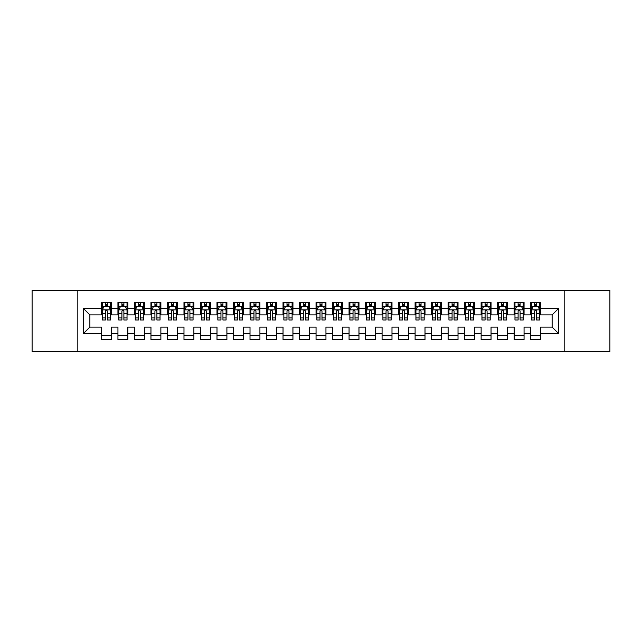 <?xml version="1.0" encoding="UTF-8"?>
<svg xmlns="http://www.w3.org/2000/svg" width="642" height="642" viewBox="0 0 642 642"><rect width="100%" height="100%" fill="white"/><g stroke="black" fill="none" stroke-linecap="round" stroke-linejoin="round"><path stroke-width="0.96" d="M564.174 351.543L609.9 351.543L609.9 290.457L564.174 290.457L564.174 351.543L77.826 351.543L77.826 290.457L32.1 290.457L32.1 351.543L77.826 351.543M564.174 290.457L77.826 290.457M83.275 333.712L83.275 308.288L101.436 308.288L101.436 314.893L89.88 314.893L89.88 327.107L83.275 333.712L101.436 333.712L101.436 339.57L111.339 339.57L111.339 333.712L117.943 333.712L117.943 339.57L127.846 339.57L127.846 333.712L134.451 333.712L134.451 339.57L144.362 339.57L144.362 333.712L150.958 333.712L150.958 339.57L160.869 339.57L160.869 333.712L167.474 333.712L167.474 339.57L177.377 339.57L177.377 333.712L183.981 333.712L183.981 339.57L193.884 339.57L193.884 333.712L200.489 333.712L200.489 339.57L210.391 339.57L210.391 333.712L216.996 333.712L216.996 339.57L226.899 339.57L226.899 333.712L233.503 333.712L233.503 339.57L243.406 339.57L243.406 333.712L250.011 333.712L250.011 339.57L259.922 339.57L259.922 333.712L266.518 333.712L266.518 339.57L276.429 339.57L276.429 333.712L283.034 333.712L283.034 339.57L292.937 339.57L292.937 333.712L299.541 333.712L299.541 339.57L309.444 339.57L309.444 333.712L316.049 333.712L316.049 339.57L325.951 339.57L325.951 333.712L332.556 333.712L332.556 339.57L342.459 339.57L342.459 333.712L349.063 333.712L349.063 339.57L358.966 339.57L358.966 333.712L365.571 333.712L365.571 339.57L375.482 339.57L375.482 333.712L382.078 333.712L382.078 339.57L391.989 339.57L391.989 333.712L398.594 333.712L398.594 339.57L408.497 339.57L408.497 333.712L415.101 333.712L415.101 339.57L425.004 339.57L425.004 333.712L431.609 333.712L431.609 339.57L441.511 339.57L441.511 333.712L448.116 333.712L448.116 339.57L458.019 339.57L458.019 333.712L464.623 333.712L464.623 339.57L474.526 339.57L474.526 333.712L481.131 333.712L481.131 339.57L491.042 339.57L491.042 333.712L497.638 333.712L497.638 339.57L507.549 339.57L507.549 333.712L514.154 333.712L514.154 339.57L524.057 339.57L524.057 333.712L530.661 333.712L530.661 339.57L540.564 339.57L540.564 327.107L552.12 327.107L552.12 314.893L540.564 314.893L540.564 308.288L558.725 308.288L558.725 333.712L540.564 333.712M540.564 308.288L540.564 302.43L530.661 302.43L530.661 308.288L524.057 308.288L524.057 302.43L514.154 302.43L514.154 308.288L507.549 308.288L507.549 302.43L497.638 302.43L497.638 308.288L491.042 308.288L491.042 302.43L481.131 302.43L481.131 308.288L474.526 308.288L474.526 302.43L464.623 302.43L464.623 308.288L458.019 308.288L458.019 302.43L448.116 302.43L448.116 308.288L441.511 308.288L441.511 302.43L431.609 302.43L431.609 308.288L425.004 308.288L425.004 302.43L415.101 302.43L415.101 308.288L408.497 308.288L408.497 302.43L398.594 302.43L398.594 308.288L391.989 308.288L391.989 302.43L382.078 302.43L382.078 308.288L375.482 308.288L375.482 302.43L365.571 302.43L365.571 308.288L358.966 308.288L358.966 302.43L349.063 302.43L349.063 308.288L342.459 308.288L342.459 302.43L332.556 302.43L332.556 308.288L325.951 308.288L325.951 302.43L316.049 302.43L316.049 308.288L309.444 308.288L309.444 302.43L299.541 302.43L299.541 308.288L292.937 308.288L292.937 302.43L283.034 302.43L283.034 308.288L276.429 308.288L276.429 302.43L266.518 302.43L266.518 308.288L259.922 308.288L259.922 302.43L250.011 302.43L250.011 308.288L243.406 308.288L243.406 302.43L233.503 302.43L233.503 308.288L226.899 308.288L226.899 302.43L216.996 302.43L216.996 308.288L210.391 308.288L210.391 302.43L200.489 302.43L200.489 308.288L193.884 308.288L193.884 302.43L183.981 302.43L183.981 308.288L177.377 308.288L177.377 302.43L167.474 302.43L167.474 308.288L160.869 308.288L160.869 302.43L150.958 302.43L150.958 308.288L144.362 308.288L144.362 302.43L134.451 302.43L134.451 308.288L127.846 308.288L127.846 302.43L117.943 302.43L117.943 308.288L111.339 308.288L111.339 302.43L101.436 302.43L101.436 308.288M524.057 333.712L524.057 327.107L530.661 327.107L530.661 333.712M558.725 308.288L552.12 314.893M507.549 333.712L507.549 327.107L514.154 327.107L514.154 333.712M530.661 308.288L530.661 314.893L524.057 314.893L524.057 308.288M491.042 333.712L491.042 327.107L497.638 327.107L497.638 333.712M514.154 308.288L514.154 314.893L507.549 314.893L507.549 308.288M474.526 333.712L474.526 327.107L481.131 327.107L481.131 333.712M497.638 308.288L497.638 314.893L491.042 314.893L491.042 308.288M458.019 333.712L458.019 327.107L464.623 327.107L464.623 333.712M481.131 308.288L481.131 314.893L474.526 314.893L474.526 308.288M441.511 333.712L441.511 327.107L448.116 327.107L448.116 333.712M464.623 308.288L464.623 314.893L458.019 314.893L458.019 308.288M425.004 333.712L425.004 327.107L431.609 327.107L431.609 333.712M448.116 308.288L448.116 314.893L441.511 314.893L441.511 308.288M408.497 333.712L408.497 327.107L415.101 327.107L415.101 333.712M431.609 308.288L431.609 314.893L425.004 314.893L425.004 308.288M391.989 333.712L391.989 327.107L398.594 327.107L398.594 333.712M415.101 308.288L415.101 314.893L408.497 314.893L408.497 308.288M375.482 333.712L375.482 327.107L382.078 327.107L382.078 333.712M398.594 308.288L398.594 314.893L391.989 314.893L391.989 308.288M358.966 333.712L358.966 327.107L365.571 327.107L365.571 333.712M382.078 308.288L382.078 314.893L375.482 314.893L375.482 308.288M342.459 333.712L342.459 327.107L349.063 327.107L349.063 333.712M365.571 308.288L365.571 314.893L358.966 314.893L358.966 308.288M325.951 333.712L325.951 327.107L332.556 327.107L332.556 333.712M349.063 308.288L349.063 314.893L342.459 314.893L342.459 308.288M309.444 333.712L309.444 327.107L316.049 327.107L316.049 333.712M332.556 308.288L332.556 314.893L325.951 314.893L325.951 308.288M292.937 333.712L292.937 327.107L299.541 327.107L299.541 333.712M316.049 308.288L316.049 314.893L309.444 314.893L309.444 308.288M276.429 333.712L276.429 327.107L283.034 327.107L283.034 333.712M299.541 308.288L299.541 314.893L292.937 314.893L292.937 308.288M259.922 333.712L259.922 327.107L266.518 327.107L266.518 333.712M283.034 308.288L283.034 314.893L276.429 314.893L276.429 308.288M243.406 333.712L243.406 327.107L250.011 327.107L250.011 333.712M266.518 308.288L266.518 314.893L259.922 314.893L259.922 308.288M226.899 333.712L226.899 327.107L233.503 327.107L233.503 333.712M250.011 308.288L250.011 314.893L243.406 314.893L243.406 308.288M210.391 333.712L210.391 327.107L216.996 327.107L216.996 333.712M233.503 308.288L233.503 314.893L226.899 314.893L226.899 308.288M193.884 333.712L193.884 327.107L200.489 327.107L200.489 333.712M216.996 308.288L216.996 314.893L210.391 314.893L210.391 308.288M177.377 333.712L177.377 327.107L183.981 327.107L183.981 333.712M200.489 308.288L200.489 314.893L193.884 314.893L193.884 308.288M160.869 333.712L160.869 327.107L167.474 327.107L167.474 333.712M183.981 308.288L183.981 314.893L177.377 314.893L177.377 308.288M144.362 333.712L144.362 327.107L150.958 327.107L150.958 333.712M167.474 308.288L167.474 314.893L160.869 314.893L160.869 308.288M127.846 333.712L127.846 327.107L134.451 327.107L134.451 333.712M150.958 308.288L150.958 314.893L144.362 314.893L144.362 308.288M111.339 333.712L111.339 327.107L117.943 327.107L117.943 333.712M134.451 308.288L134.451 314.893L127.846 314.893L127.846 308.288M89.88 327.107L101.436 327.107L101.436 333.712M117.943 308.288L117.943 314.893L111.339 314.893L111.339 308.288M530.661 306.555L531.488 306.555M539.737 306.555L540.564 306.555M514.154 306.555L514.972 306.555M523.23 306.555L524.057 306.555M497.638 306.555L498.465 306.555M506.723 306.555L507.549 306.555M481.131 306.555L481.957 306.555M490.215 306.555L491.042 306.555M464.623 306.555L465.45 306.555M473.708 306.555L474.526 306.555M448.116 306.555L448.943 306.555M457.192 306.555L458.019 306.555M431.609 306.555L432.435 306.555M440.685 306.555L441.511 306.555M415.101 306.555L415.928 306.555M424.177 306.555L425.004 306.555M398.594 306.555L399.412 306.555M407.67 306.555L408.497 306.555M382.078 306.555L382.905 306.555M391.163 306.555L391.989 306.555M365.571 306.555L366.397 306.555M374.655 306.555L375.482 306.555M349.063 306.555L349.89 306.555M358.148 306.555L358.966 306.555M332.556 306.555L333.383 306.555M341.632 306.555L342.459 306.555M316.049 306.555L316.875 306.555M325.125 306.555L325.951 306.555M299.541 306.555L300.368 306.555M308.617 306.555L309.444 306.555M283.034 306.555L283.852 306.555M292.11 306.555L292.937 306.555M266.518 306.555L267.345 306.555M275.603 306.555L276.429 306.555M250.011 306.555L250.837 306.555M259.095 306.555L259.922 306.555M233.503 306.555L234.33 306.555M242.588 306.555L243.406 306.555M216.996 306.555L217.823 306.555M226.072 306.555L226.899 306.555M200.489 306.555L201.315 306.555M209.565 306.555L210.391 306.555M183.981 306.555L184.808 306.555M193.057 306.555L193.884 306.555M167.474 306.555L168.292 306.555M176.55 306.555L177.377 306.555M150.958 306.555L151.785 306.555M160.043 306.555L160.869 306.555M134.451 306.555L135.277 306.555M143.535 306.555L144.362 306.555M117.943 306.555L118.77 306.555M127.028 306.555L127.846 306.555M101.436 306.555L102.263 306.555M110.512 306.555L111.339 306.555M101.436 335.445L111.339 335.445M117.943 335.445L127.846 335.445M134.451 335.445L144.362 335.445M150.958 335.445L160.869 335.445M167.474 335.445L177.377 335.445M183.981 335.445L193.884 335.445M200.489 335.445L210.391 335.445M216.996 335.445L226.899 335.445M233.503 335.445L243.406 335.445M250.011 335.445L259.922 335.445M266.518 335.445L276.429 335.445M283.034 335.445L292.937 335.445M299.541 335.445L309.444 335.445M316.049 335.445L325.951 335.445M332.556 335.445L342.459 335.445M349.063 335.445L358.966 335.445M365.571 335.445L375.482 335.445M382.078 335.445L391.989 335.445M398.594 335.445L408.497 335.445M415.101 335.445L425.004 335.445M431.609 335.445L441.511 335.445M448.116 335.445L458.019 335.445M464.623 335.445L474.526 335.445M481.131 335.445L491.042 335.445M497.638 335.445L507.549 335.445M514.154 335.445L524.057 335.445M530.661 335.445L540.564 335.445M83.275 308.288L89.88 314.893M552.12 327.107L558.725 333.712M107.383 304.573L105.4 304.573M110.512 317.942L107.383 317.942L107.383 320.013L110.512 320.013L110.512 309.942L108.867 306.635L103.916 306.635L102.263 309.942L102.263 320.013L105.4 320.013L105.4 317.942L102.263 317.942M102.263 309.942L102.263 302.43M110.512 309.942L110.512 302.43M105.4 306.635L105.4 302.43M107.383 302.43L107.383 306.635M107.383 317.942L107.383 311.177C106.716 309.901 106.058 309.901 105.4 311.177L105.4 317.942M107.383 306.555L105.4 306.555M123.89 304.573L121.908 304.573M127.028 317.942L123.89 317.942L123.89 320.013L127.028 320.013L127.028 309.942L125.375 306.635L120.423 306.635L118.77 309.942L118.77 320.013L121.908 320.013L121.908 317.942L118.77 317.942M118.77 309.942L118.77 302.43M127.028 309.942L127.028 302.43M121.908 306.635L121.908 302.43M123.89 302.43L123.89 306.635M123.89 317.942L123.89 311.177C123.232 309.901 122.566 309.901 121.908 311.177L121.908 317.942M123.89 306.555L121.908 306.555M140.397 304.573L138.415 304.573M143.535 317.942L140.397 317.942L140.397 320.013L143.535 320.013L143.535 309.942L141.882 306.635L136.931 306.635L135.277 309.942L135.277 320.013L138.415 320.013L138.415 317.942L135.277 317.942M135.277 309.942L135.277 302.43M143.535 309.942L143.535 302.43M138.415 306.635L138.415 302.43M140.397 302.43L140.397 306.635M140.397 317.942L140.397 311.177C139.739 309.901 139.073 309.901 138.415 311.177L138.415 317.942M140.397 306.555L138.415 306.555M156.905 304.573L154.923 304.573M160.043 317.942L156.905 317.942L156.905 320.013L160.043 320.013L160.043 309.942L158.389 306.635L153.438 306.635L151.785 309.942L151.785 320.013L154.923 320.013L154.923 317.942L151.785 317.942M151.785 309.942L151.785 302.43M160.043 309.942L160.043 302.43M154.923 306.635L154.923 302.43M156.905 302.43L156.905 306.635M156.905 317.942L156.905 311.177C156.247 309.901 155.589 309.901 154.923 311.177L154.923 317.942M156.905 306.555L154.923 306.555M173.412 304.573L171.43 304.573M176.55 317.942L173.412 317.942L173.412 320.013L176.55 320.013L176.55 309.942L174.897 306.635L169.945 306.635L168.292 309.942L168.292 320.013L171.43 320.013L171.43 317.942L168.292 317.942M168.292 309.942L168.292 302.43M176.55 309.942L176.55 302.43M171.43 306.635L171.43 302.43M173.412 302.43L173.412 306.635M173.412 317.942L173.412 311.177C172.754 309.901 172.096 309.901 171.43 311.177L171.43 317.942M173.412 306.555L171.43 306.555M189.92 304.573L187.937 304.573M193.057 317.942L189.92 317.942L189.92 320.013L193.057 320.013L193.057 309.942L191.404 306.635L186.453 306.635L184.808 309.942L184.808 320.013L187.937 320.013L187.937 317.942L184.808 317.942M184.808 309.942L184.808 302.43M193.057 309.942L193.057 302.43M187.937 306.635L187.937 302.43M189.92 302.43L189.92 306.635M189.92 317.942L189.92 311.177C189.262 309.901 188.604 309.901 187.937 311.177L187.937 317.942M189.92 306.555L187.937 306.555M206.427 304.573L204.453 304.573M209.565 317.942L206.427 317.942L206.427 320.013L209.565 320.013L209.565 309.942L207.92 306.635L202.96 306.635L201.315 309.942L201.315 320.013L204.453 320.013L204.453 317.942L201.315 317.942M201.315 309.942L201.315 302.43M209.565 309.942L209.565 302.43M204.453 306.635L204.453 302.43M206.427 302.43L206.427 306.635M206.427 317.942L206.427 311.177C205.769 309.901 205.111 309.901 204.453 311.177L204.453 317.942M206.427 306.555L204.453 306.555M222.943 304.573L220.96 304.573M226.072 317.942L222.943 317.942L222.943 320.013L226.072 320.013L226.072 309.942L224.427 306.635L219.476 306.635L217.823 309.942L217.823 320.013L220.96 320.013L220.96 317.942L217.823 317.942M217.823 309.942L217.823 302.43M226.072 309.942L226.072 302.43M220.96 306.635L220.96 302.43M222.943 302.43L222.943 306.635M222.943 317.942L222.943 311.177C222.276 309.901 221.618 309.901 220.96 311.177L220.96 317.942M222.943 306.555L220.96 306.555M239.45 304.573L237.468 304.573M242.588 317.942L239.45 317.942L239.45 320.013L242.588 320.013L242.588 309.942L240.935 306.635L235.983 306.635L234.33 309.942L234.33 320.013L237.468 320.013L237.468 317.942L234.33 317.942M234.33 309.942L234.33 302.43M242.588 309.942L242.588 302.43M237.468 306.635L237.468 302.43M239.45 302.43L239.45 306.635M239.45 317.942L239.45 311.177C238.792 309.901 238.126 309.901 237.468 311.177L237.468 317.942M239.45 306.555L237.468 306.555M255.957 304.573L253.975 304.573M259.095 317.942L255.957 317.942L255.957 320.013L259.095 320.013L259.095 309.942L257.442 306.635L252.491 306.635L250.837 309.942L250.837 320.013L253.975 320.013L253.975 317.942L250.837 317.942M250.837 309.942L250.837 302.43M259.095 309.942L259.095 302.43M253.975 306.635L253.975 302.43M255.957 302.43L255.957 306.635M255.957 317.942L255.957 311.177C255.299 309.901 254.633 309.901 253.975 311.177L253.975 317.942M255.957 306.555L253.975 306.555M272.465 304.573L270.483 304.573M275.603 317.942L272.465 317.942L272.465 320.013L275.603 320.013L275.603 309.942L273.949 306.635L268.998 306.635L267.345 309.942L267.345 320.013L270.483 320.013L270.483 317.942L267.345 317.942M267.345 309.942L267.345 302.43M275.603 309.942L275.603 302.43M270.483 306.635L270.483 302.43M272.465 302.43L272.465 306.635M272.465 317.942L272.465 311.177C271.807 309.901 271.149 309.901 270.483 311.177L270.483 317.942M272.465 306.555L270.483 306.555M288.972 304.573L286.99 304.573M292.11 317.942L288.972 317.942L288.972 320.013L292.11 320.013L292.11 309.942L290.457 306.635L285.505 306.635L283.852 309.942L283.852 320.013L286.99 320.013L286.99 317.942L283.852 317.942M283.852 309.942L283.852 302.43M292.11 309.942L292.11 302.43M286.99 306.635L286.99 302.43M288.972 302.43L288.972 306.635M288.972 317.942L288.972 311.177C288.314 309.901 287.656 309.901 286.99 311.177L286.99 317.942M288.972 306.555L286.99 306.555M305.48 304.573L303.497 304.573M308.617 317.942L305.48 317.942L305.48 320.013L308.617 320.013L308.617 309.942L306.964 306.635L302.013 306.635L300.368 309.942L300.368 320.013L303.497 320.013L303.497 317.942L300.368 317.942M300.368 309.942L300.368 302.43M308.617 309.942L308.617 302.43M303.497 306.635L303.497 302.43M305.48 302.43L305.48 306.635M305.48 317.942L305.48 311.177C304.822 309.901 304.164 309.901 303.497 311.177L303.497 317.942M305.48 306.555L303.497 306.555M321.987 304.573L320.013 304.573M325.125 317.942L321.987 317.942L321.987 320.013L325.125 320.013L325.125 309.942L323.48 306.635L318.52 306.635L316.875 309.942L316.875 320.013L320.013 320.013L320.013 317.942L316.875 317.942M316.875 309.942L316.875 302.43M325.125 309.942L325.125 302.43M320.013 306.635L320.013 302.43M321.987 302.43L321.987 306.635M321.987 317.942L321.987 311.177C321.329 309.901 320.671 309.901 320.013 311.177L320.013 317.942M321.987 306.555L320.013 306.555M338.503 304.573L336.52 304.573M341.632 317.942L338.503 317.942L338.503 320.013L341.632 320.013L341.632 309.942L339.987 306.635L335.036 306.635L333.383 309.942L333.383 320.013L336.52 320.013L336.52 317.942L333.383 317.942M333.383 309.942L333.383 302.43M341.632 309.942L341.632 302.43M336.52 306.635L336.52 302.43M338.503 302.43L338.503 306.635M338.503 317.942L338.503 311.177C337.836 309.901 337.178 309.901 336.52 311.177L336.52 317.942M338.503 306.555L336.52 306.555M355.01 304.573L353.028 304.573M358.148 317.942L355.01 317.942L355.01 320.013L358.148 320.013L358.148 309.942L356.495 306.635L351.543 306.635L349.89 309.942L349.89 320.013L353.028 320.013L353.028 317.942L349.89 317.942M349.89 309.942L349.89 302.43M358.148 309.942L358.148 302.43M353.028 306.635L353.028 302.43M355.01 302.43L355.01 306.635M355.01 317.942L355.01 311.177C354.352 309.901 353.686 309.901 353.028 311.177L353.028 317.942M355.01 306.555L353.028 306.555M371.517 304.573L369.535 304.573M374.655 317.942L371.517 317.942L371.517 320.013L374.655 320.013L374.655 309.942L373.002 306.635L368.051 306.635L366.397 309.942L366.397 320.013L369.535 320.013L369.535 317.942L366.397 317.942M366.397 309.942L366.397 302.43M374.655 309.942L374.655 302.43M369.535 306.635L369.535 302.43M371.517 302.43L371.517 306.635M371.517 317.942L371.517 311.177C370.859 309.901 370.193 309.901 369.535 311.177L369.535 317.942M371.517 306.555L369.535 306.555M388.025 304.573L386.043 304.573M391.163 317.942L388.025 317.942L388.025 320.013L391.163 320.013L391.163 309.942L389.509 306.635L384.558 306.635L382.905 309.942L382.905 320.013L386.043 320.013L386.043 317.942L382.905 317.942M382.905 309.942L382.905 302.43M391.163 309.942L391.163 302.43M386.043 306.635L386.043 302.43M388.025 302.43L388.025 306.635M388.025 317.942L388.025 311.177C387.367 309.901 386.709 309.901 386.043 311.177L386.043 317.942M388.025 306.555L386.043 306.555M404.532 304.573L402.55 304.573M407.67 317.942L404.532 317.942L404.532 320.013L407.67 320.013L407.67 309.942L406.017 306.635L401.065 306.635L399.412 309.942L399.412 320.013L402.55 320.013L402.55 317.942L399.412 317.942M399.412 309.942L399.412 302.43M407.67 309.942L407.67 302.43M402.55 306.635L402.55 302.43M404.532 302.43L404.532 306.635M404.532 317.942L404.532 311.177C403.874 309.901 403.216 309.901 402.55 311.177L402.55 317.942M404.532 306.555L402.55 306.555M421.04 304.573L419.057 304.573M424.177 317.942L421.04 317.942L421.04 320.013L424.177 320.013L424.177 309.942L422.524 306.635L417.573 306.635L415.928 309.942L415.928 320.013L419.057 320.013L419.057 317.942L415.928 317.942M415.928 309.942L415.928 302.43M424.177 309.942L424.177 302.43M419.057 306.635L419.057 302.43M421.04 302.43L421.04 306.635M421.04 317.942L421.04 311.177C420.382 309.901 419.724 309.901 419.057 311.177L419.057 317.942M421.04 306.555L419.057 306.555M437.547 304.573L435.573 304.573M440.685 317.942L437.547 317.942L437.547 320.013L440.685 320.013L440.685 309.942L439.04 306.635L434.08 306.635L432.435 309.942L432.435 320.013L435.573 320.013L435.573 317.942L432.435 317.942M432.435 309.942L432.435 302.43M440.685 309.942L440.685 302.43M435.573 306.635L435.573 302.43M437.547 302.43L437.547 306.635M437.547 317.942L437.547 311.177C436.889 309.901 436.231 309.901 435.573 311.177L435.573 317.942M437.547 306.555L435.573 306.555M454.063 304.573L452.08 304.573M457.192 317.942L454.063 317.942L454.063 320.013L457.192 320.013L457.192 309.942L455.547 306.635L450.596 306.635L448.943 309.942L448.943 320.013L452.08 320.013L452.08 317.942L448.943 317.942M448.943 309.942L448.943 302.43M457.192 309.942L457.192 302.43M452.08 306.635L452.08 302.43M454.063 302.43L454.063 306.635M454.063 317.942L454.063 311.177C453.396 309.901 452.738 309.901 452.08 311.177L452.08 317.942M454.063 306.555L452.08 306.555M470.57 304.573L468.588 304.573M473.708 317.942L470.57 317.942L470.57 320.013L473.708 320.013L473.708 309.942L472.055 306.635L467.103 306.635L465.45 309.942L465.45 320.013L468.588 320.013L468.588 317.942L465.45 317.942M465.45 309.942L465.45 302.43M473.708 309.942L473.708 302.43M468.588 306.635L468.588 302.43M470.57 302.43L470.57 306.635M470.57 317.942L470.57 311.177C469.912 309.901 469.246 309.901 468.588 311.177L468.588 317.942M470.57 306.555L468.588 306.555M487.077 304.573L485.095 304.573M490.215 317.942L487.077 317.942L487.077 320.013L490.215 320.013L490.215 309.942L488.562 306.635L483.611 306.635L481.957 309.942L481.957 320.013L485.095 320.013L485.095 317.942L481.957 317.942M481.957 309.942L481.957 302.43M490.215 309.942L490.215 302.43M485.095 306.635L485.095 302.43M487.077 302.43L487.077 306.635M487.077 317.942L487.077 311.177C486.419 309.901 485.753 309.901 485.095 311.177L485.095 317.942M487.077 306.555L485.095 306.555M503.585 304.573L501.603 304.573M506.723 317.942L503.585 317.942L503.585 320.013L506.723 320.013L506.723 309.942L505.069 306.635L500.118 306.635L498.465 309.942L498.465 320.013L501.603 320.013L501.603 317.942L498.465 317.942M498.465 309.942L498.465 302.43M506.723 309.942L506.723 302.43M501.603 306.635L501.603 302.43M503.585 302.43L503.585 306.635M503.585 317.942L503.585 311.177C502.927 309.901 502.269 309.901 501.603 311.177L501.603 317.942M503.585 306.555L501.603 306.555M520.092 304.573L518.11 304.573M523.23 317.942L520.092 317.942L520.092 320.013L523.23 320.013L523.23 309.942L521.577 306.635L516.625 306.635L514.972 309.942L514.972 320.013L518.11 320.013L518.11 317.942L514.972 317.942M514.972 309.942L514.972 302.43M523.23 309.942L523.23 302.43M518.11 306.635L518.11 302.43M520.092 302.43L520.092 306.635M520.092 317.942L520.092 311.177C519.434 309.901 518.776 309.901 518.11 311.177L518.11 317.942M520.092 306.555L518.11 306.555M536.6 304.573L534.617 304.573M539.737 317.942L536.6 317.942L536.6 320.013L539.737 320.013L539.737 309.942L538.084 306.635L533.133 306.635L531.488 309.942L531.488 320.013L534.617 320.013L534.617 317.942L531.488 317.942M531.488 309.942L531.488 302.43M539.737 309.942L539.737 302.43M534.617 306.635L534.617 302.43M536.6 302.43L536.6 306.635M536.6 317.942L536.6 311.177C535.942 309.901 535.284 309.901 534.617 311.177L534.617 317.942M536.6 306.555L534.617 306.555M110.472 309.853L102.303 309.853M102.263 306.836L103.811 306.836M108.963 306.836L110.512 306.836M105.4 313.513L102.263 313.513M110.512 313.513L107.383 313.513M107.383 305.624L105.4 305.624M126.98 309.853L118.81 309.853M118.77 306.836L120.319 306.836M125.471 306.836L127.028 306.836M121.908 313.513L118.77 313.513M127.028 313.513L123.89 313.513M123.89 305.624L121.908 305.624M143.495 309.853L135.318 309.853M135.277 306.836L136.834 306.836M141.978 306.836L143.535 306.836M138.415 313.513L135.277 313.513M143.535 313.513L140.397 313.513M140.397 305.624L138.415 305.624M160.002 309.853L151.825 309.853M151.785 306.836L153.342 306.836M158.486 306.836L160.043 306.836M154.923 313.513L151.785 313.513M160.043 313.513L156.905 313.513M156.905 305.624L154.923 305.624M176.51 309.853L168.34 309.853M168.292 306.836L169.849 306.836M175.001 306.836L176.55 306.836M171.43 313.513L168.292 313.513M176.55 313.513L173.412 313.513M173.412 305.624L171.43 305.624M193.017 309.853L184.848 309.853M184.808 306.836L186.357 306.836M191.509 306.836L193.057 306.836M187.937 313.513L184.808 313.513M193.057 313.513L189.92 313.513M189.92 305.624L187.937 305.624M209.525 309.853L201.355 309.853M201.315 306.836L202.864 306.836M208.016 306.836L209.565 306.836M204.453 313.513L201.315 313.513M209.565 313.513L206.427 313.513M206.427 305.624L204.453 305.624M226.032 309.853L217.863 309.853M217.823 306.836L219.371 306.836M224.523 306.836L226.072 306.836M220.96 313.513L217.823 313.513M226.072 313.513L222.943 313.513M222.943 305.624L220.96 305.624M242.54 309.853L234.37 309.853M234.33 306.836L235.879 306.836M241.031 306.836L242.588 306.836M237.468 313.513L234.33 313.513M242.588 313.513L239.45 313.513M239.45 305.624L237.468 305.624M259.055 309.853L250.878 309.853M250.837 306.836L252.394 306.836M257.538 306.836L259.095 306.836M253.975 313.513L250.837 313.513M259.095 313.513L255.957 313.513M255.957 305.624L253.975 305.624M275.562 309.853L267.385 309.853M267.345 306.836L268.902 306.836M274.046 306.836L275.603 306.836M270.483 313.513L267.345 313.513M275.603 313.513L272.465 313.513M272.465 305.624L270.483 305.624M292.07 309.853L283.9 309.853M283.852 306.836L285.409 306.836M290.561 306.836L292.11 306.836M286.99 313.513L283.852 313.513M292.11 313.513L288.972 313.513M288.972 305.624L286.99 305.624M308.577 309.853L300.408 309.853M300.368 306.836L301.917 306.836M307.069 306.836L308.617 306.836M303.497 313.513L300.368 313.513M308.617 313.513L305.48 313.513M305.48 305.624L303.497 305.624M325.085 309.853L316.915 309.853M316.875 306.836L318.424 306.836M323.576 306.836L325.125 306.836M320.013 313.513L316.875 313.513M325.125 313.513L321.987 313.513M321.987 305.624L320.013 305.624M341.592 309.853L333.423 309.853M333.383 306.836L334.931 306.836M340.083 306.836L341.632 306.836M336.52 313.513L333.383 313.513M341.632 313.513L338.503 313.513M338.503 305.624L336.52 305.624M358.1 309.853L349.93 309.853M349.89 306.836L351.439 306.836M356.591 306.836L358.148 306.836M353.028 313.513L349.89 313.513M358.148 313.513L355.01 313.513M355.01 305.624L353.028 305.624M374.615 309.853L366.438 309.853M366.397 306.836L367.954 306.836M373.098 306.836L374.655 306.836M369.535 313.513L366.397 313.513M374.655 313.513L371.517 313.513M371.517 305.624L369.535 305.624M391.122 309.853L382.945 309.853M382.905 306.836L384.462 306.836M389.606 306.836L391.163 306.836M386.043 313.513L382.905 313.513M391.163 313.513L388.025 313.513M388.025 305.624L386.043 305.624M407.63 309.853L399.46 309.853M399.412 306.836L400.969 306.836M406.121 306.836L407.67 306.836M402.55 313.513L399.412 313.513M407.67 313.513L404.532 313.513M404.532 305.624L402.55 305.624M424.137 309.853L415.968 309.853M415.928 306.836L417.477 306.836M422.629 306.836L424.177 306.836M419.057 313.513L415.928 313.513M424.177 313.513L421.04 313.513M421.04 305.624L419.057 305.624M440.645 309.853L432.475 309.853M432.435 306.836L433.984 306.836M439.136 306.836L440.685 306.836M435.573 313.513L432.435 313.513M440.685 313.513L437.547 313.513M437.547 305.624L435.573 305.624M457.152 309.853L448.983 309.853M448.943 306.836L450.491 306.836M455.643 306.836L457.192 306.836M452.08 313.513L448.943 313.513M457.192 313.513L454.063 313.513M454.063 305.624L452.08 305.624M473.66 309.853L465.49 309.853M465.45 306.836L466.999 306.836M472.151 306.836L473.708 306.836M468.588 313.513L465.45 313.513M473.708 313.513L470.57 313.513M470.57 305.624L468.588 305.624M490.175 309.853L481.998 309.853M481.957 306.836L483.514 306.836M488.658 306.836L490.215 306.836M485.095 313.513L481.957 313.513M490.215 313.513L487.077 313.513M487.077 305.624L485.095 305.624M506.682 309.853L498.505 309.853M498.465 306.836L500.022 306.836M505.166 306.836L506.723 306.836M501.603 313.513L498.465 313.513M506.723 313.513L503.585 313.513M503.585 305.624L501.603 305.624M523.19 309.853L515.02 309.853M514.972 306.836L516.529 306.836M521.681 306.836L523.23 306.836M518.11 313.513L514.972 313.513M523.23 313.513L520.092 313.513M520.092 305.624L518.11 305.624M539.697 309.853L531.528 309.853M531.488 306.836L533.037 306.836M538.189 306.836L539.737 306.836M534.617 313.513L531.488 313.513M539.737 313.513L536.6 313.513M536.6 305.624L534.617 305.624"/></g></svg>
